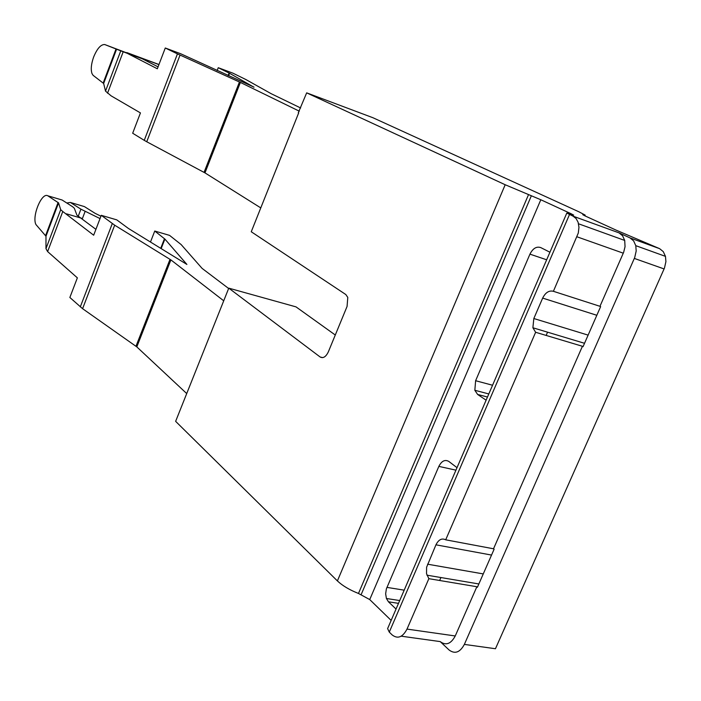 <?xml version="1.0" encoding="UTF-8"?>
<svg xmlns="http://www.w3.org/2000/svg" width="701" height="701" viewBox="0 0 701 701"><rect width="100%" height="100%" fill="white"/><g stroke="black" fill="none" stroke-linecap="round" stroke-linejoin="round"><path stroke-width="1.05" d="M335.288 335.017L296.015 306.88L228.771 288.146L320.129 356.984C323.161 358.588 325.895 356.888 328.331 351.884L347.065 306.451L347.792 297.417L345.83 294.543L251.256 231.759L298.679 112.905M578.824 211.755L372.958 117.742L306.67 92.856L505.184 184.74L540.813 199.75L571.035 213.7L573.707 215.137L566.811 213.06L573.041 216.153L619.062 232.881L629.997 237.902L659.597 248.653L616.065 230.112L585.344 216.048L582.759 214.681L585.169 215.102L578.824 211.755M391.149 620.403L369.734 599.574L358.474 593.458C349.492 589.892 342.474 585.712 337.4 580.919L175.636 421.345L228.771 288.146M306.67 92.856L298.284 112.756M566.811 213.06L387.609 628.613L389.283 632.109L392.131 634.913C397.721 639.216 402.681 637.279 407.009 629.095L428.854 578.675L426.541 573.698L426.602 567.258L435.943 544.817C438.598 539.586 441.849 537.921 445.696 539.814L535.634 332.283L532.883 327.761L533.829 318.526L542.662 298.1C545.483 292.501 549.058 290.24 553.396 291.301L578.29 233.047L578.965 227.334L578.132 222.296L576.091 218.528L573.041 216.153M629.997 237.902L633.625 240.89L635.781 245.665L636.193 251.002L634.712 257.53L464.36 644.403C460.005 652.456 454.914 654.313 449.087 649.993L440.21 641.59C445.932 645.831 450.945 643.956 455.247 635.965L476.864 586.737L477.407 587.263L494.109 549.216L493.522 548.787L582.417 346.276L583.039 346.688L600.634 306.609L599.96 306.311L623.662 252.281L625.047 246.691L624.714 240.443L622.593 235.79L619.062 232.881M464.36 644.403L495.458 648.732L664.469 268.054L665.915 261.631L665.468 256.364L663.269 251.624L659.597 248.653M476.864 586.737L428.854 578.675M457.017 467.672L448.824 461.442C444.977 459.286 441.656 460.925 438.852 466.375L386.365 588.901L385.646 593.826L386.417 598.488L388.459 601.8L396.047 609.055M549.917 252.22L540.778 247.602C536.51 246.182 532.891 248.364 529.938 254.148L475.62 380.713L474.84 390.282L477.626 394.453L486.117 400.183M546.158 335.428L547.569 332.178M439.641 580.489L440.929 577.545M253.964 87.213L229.56 73.272L218.248 67.708L232.916 73.167L245.841 79.52L271.173 93.697L300.641 107.972M138.605 57.403L127.083 52.68L158.961 64.51M127.083 52.68L126.574 52.601M138.728 57.088L158.925 64.615M218.248 67.708L217.135 70.564M104.686 44.522C100.813 44.417 97.132 48.588 93.636 57.026C91.2 63.949 90.648 69.469 91.997 73.587L93.102 75.331L103.652 83.48L105.518 91.13L120.756 50.84L104.686 44.522L142.25 58.779L158.067 66.858M105.518 91.13L111.161 95.879L140.445 112.914L132.673 133.234L144.248 140.34L177.449 53.881L165.278 48.001L180.621 53.714L253.999 87.126M120.756 50.84L127.284 53.329L157.331 68.777L165.278 48.001M177.449 53.881L240.39 82.429L299.353 111.196M144.248 140.34L146.737 141.751L180.043 55.09M260.421 207.671L204.972 172.884L146.737 141.751M228.631 288.488L202.116 268.413L181.138 244.561L169.572 235.387L154.755 231.032L164.884 239.067L186.895 264.435L128.353 228.412L116.769 219.869L101.277 215.321L114.675 225.196L170.895 259.896L223.724 300.799M100.944 216.188L95.143 213.349L84.418 206.602L70.363 202.449L80.922 209.17L100.033 218.581M83.603 206.366L84.418 206.602M66.77 202.992L70.363 202.449M150.505 241.968L154.755 231.032M95.914 229.341L76.952 215.207L74.315 208.25L72.58 206.716L62.109 200.013L47.799 195.789L58.569 202.896L60.707 209.687L62.775 211.509L93.671 235.212L101.277 215.321M61.311 199.776L62.109 200.013M186.396 393.261L136.818 346.899L82.587 308.685L69.855 297.478L77.364 277.85L47.615 251.58L45.968 248.68L45.986 236.237L35.935 224.548C31.703 216.407 41.718 192.03 47.799 195.789M582.417 346.276L535.634 332.283M493.522 548.787L445.696 539.814M599.96 306.311L553.396 291.301M81.579 218.23L66.481 213.84M142.25 58.779L127.284 53.329M337.4 580.919L505.184 184.74M389.283 632.109L569.501 214.515M407.009 629.095L455.247 635.965M369.734 599.574L540.813 199.75M570.78 214.278L571.035 213.7M358.474 593.458L528.528 194.624M361.199 594.501L531.367 195.745M634.344 258.424L664.101 268.939M228.123 75.533L229.104 73.035M103.187 82.99L116.077 48.842M103.652 83.48L116.646 49.061M107.525 93.207L123.192 51.786M228.596 75.743L229.56 73.272M204.061 172.358L239.444 81.991M204.972 172.884L240.39 82.429M78.258 216.162L80.922 209.17M82.315 218.8L85.119 211.422M160.757 248.25L164.481 238.699M45.609 235.536L58.095 202.458M45.986 236.237L58.569 202.896M45.968 248.68L60.707 209.687M47.615 251.58L62.775 211.509M80.3 306.889L112.283 223.584M161.195 248.513L164.884 239.067M82.587 308.685L114.675 225.196M135.985 346.233L170.019 259.309M136.818 346.899L170.895 259.896M577.011 236.807L623.285 253.184M455.939 470.169L438.852 466.375M404.197 590.163L386.917 587.385M398.51 603.351L388.459 601.8M491.541 555.069L435.943 544.817M483.269 573.917L427.566 564.191M546.657 259.782L529.938 254.148M492.558 385.243L475.62 380.713M487.475 397.02L477.626 394.453M588.113 335.122L533.829 318.526M596.823 315.284L542.662 298.1M322.644 357.633L320.129 356.984M401.226 636.184L440.21 641.59M584.853 215.82L585.169 215.102M399.71 600.555L386.417 598.488M478.853 583.959L426.918 575.17M488.807 393.944L474.84 390.282M584.529 343.297L532.883 327.761M635.781 245.665L665.468 256.364M578.553 223.794L624.714 240.443"/></g></svg>

